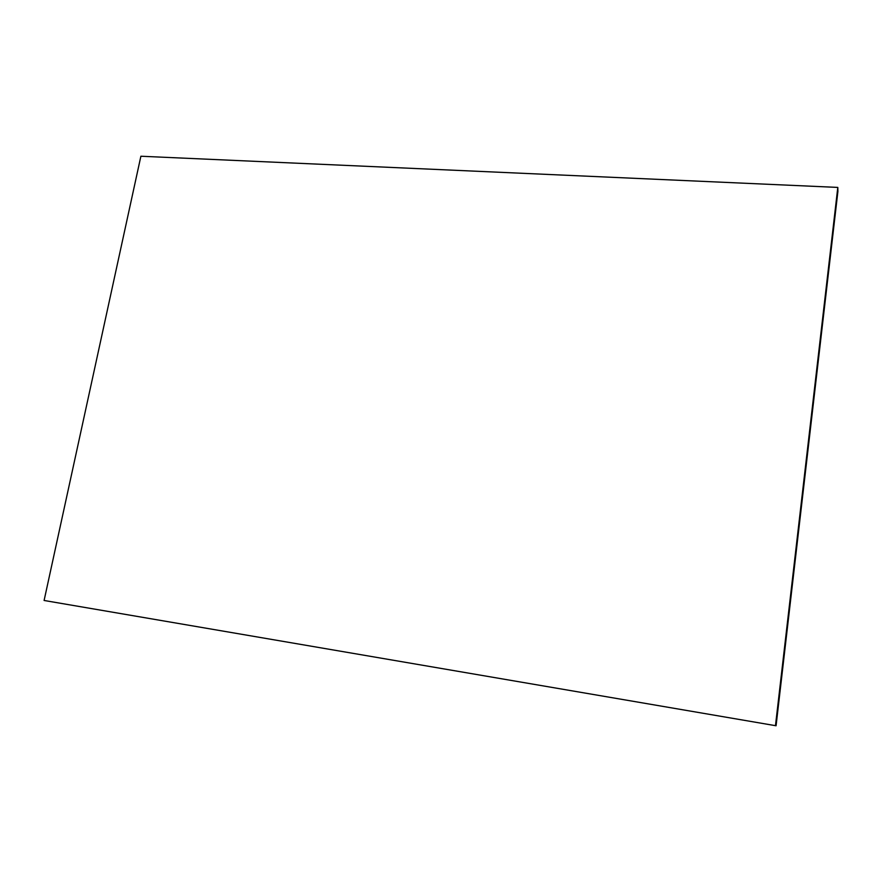 <?xml version="1.0" encoding="UTF-8"?>
<svg xmlns="http://www.w3.org/2000/svg" width="882" height="882" viewBox="0 0 882 882"><rect width="100%" height="100%" fill="white"/><g stroke="black" fill="none" stroke-linecap="round" stroke-linejoin="round"><path stroke-width="1.32" d="M837.9 191.405L837.801 187.414L140.888 156.235L44.1 600.477L776.072 725.765L775.476 725.666L837.801 187.414L837.9 191.405L776.072 725.765L837.9 191.405M837.801 187.414L140.888 156.235L44.1 600.477L775.476 725.666L837.801 187.414"/></g></svg>
